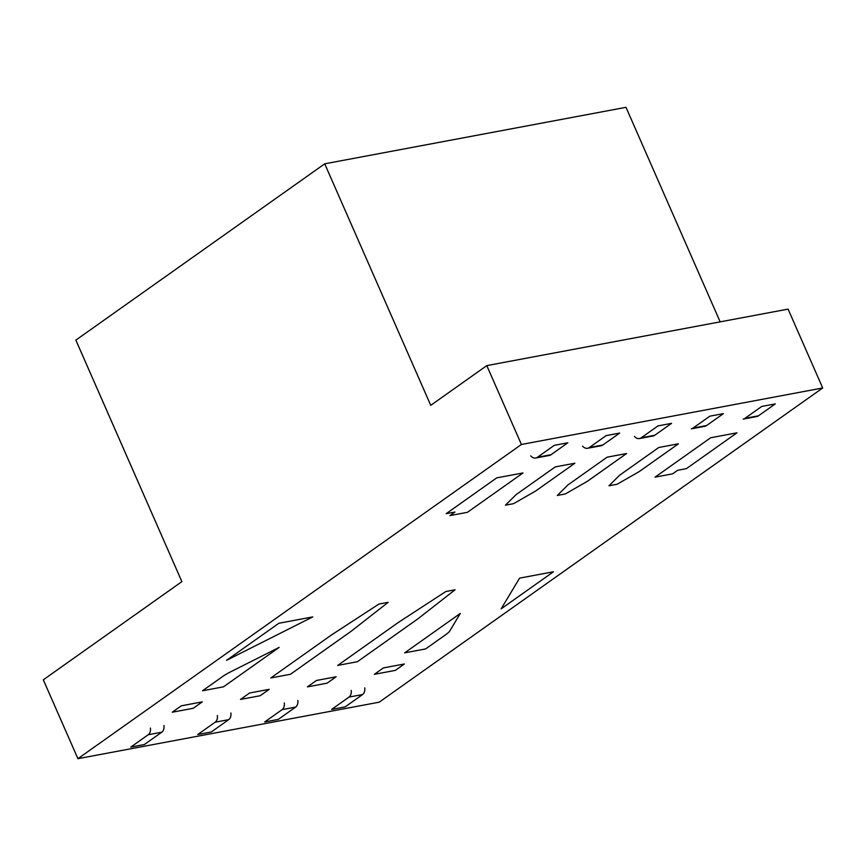 <?xml version="1.0" encoding="UTF-8"?>
<svg xmlns="http://www.w3.org/2000/svg" width="866" height="866" viewBox="0 0 866 866"><rect width="100%" height="100%" fill="white"/><g stroke="black" fill="none" stroke-linecap="round" stroke-linejoin="round"><path stroke-width="1.3" d="M77.918 758.681L379.2 702.185L822.7 387.979L521.419 444.475L77.918 758.681L43.3 679.81L181.871 581.638L75.851 340.121L324.718 163.815L625.999 107.319L720.166 321.86M521.419 444.475L486.8 365.614L788.082 309.119L822.7 387.979M486.8 365.614L430.738 405.331L324.718 163.815M181.275 705.822L202.254 701.882L193.215 708.291L172.237 712.22L181.275 705.822M249.538 693.017L269.174 689.336L260.146 695.734L240.499 699.425L249.538 693.017M223.504 686.825L202.525 690.765L222.616 676.53A19.864 4.341 156.3 0 1 230.367 671.973L279.155 647.4L223.504 686.825M290.435 674.278L270.798 677.959L331.44 634.995L378.918 604.067L388.163 602.335L351.087 631.314L290.435 674.278M163.945 725.513A6.896 4.904 79.4 0 1 161.769 732.203L148.238 734.736A6.896 4.904 -100.6 0 0 150.413 728.057M148.238 734.736L130.842 747.066L144.384 744.522L161.769 732.203M230.876 712.967A6.896 4.904 79.4 0 1 228.7 719.646L215.169 722.19A6.896 4.904 -100.6 0 0 217.344 715.511M215.169 722.19L197.773 734.509L211.315 731.976L228.7 719.646M530.717 455.873A8.27 5.878 -100.6 0 0 535.74 458.006A8.27 5.878 -100.6 0 0 537.461 457.259L550.993 454.726A8.27 5.878 79.4 0 1 549.271 455.462L535.74 458.006M550.993 454.726L567.815 442.807L554.272 445.34L537.461 457.259M582.58 446.142A8.27 5.878 -100.6 0 0 587.603 448.274A8.27 5.878 -100.6 0 0 589.324 447.538L602.855 444.994A8.27 5.878 79.4 0 1 601.134 445.741L587.603 448.274M602.855 444.994L619.677 433.076L606.146 435.62L589.324 447.538M634.442 436.421A8.27 5.878 -100.6 0 0 639.465 438.553A8.27 5.878 -100.6 0 0 641.186 437.806L654.728 435.273L671.54 423.355L658.008 425.899L641.186 437.806M639.465 438.553L653.007 436.009A8.27 5.878 -100.6 0 0 654.728 435.273M404.368 663.984L383.4 667.913L374.361 674.322L395.329 670.381L404.368 663.984M336.105 676.779L316.469 680.47L307.43 686.868L327.067 683.187L336.105 676.779M404.649 652.856L425.628 648.926L445.719 634.691A19.864 4.341 -23.7 0 0 449.876 630.816L460.301 613.431L404.649 652.856M337.718 665.413L357.366 661.721L418.007 618.757L455.094 589.778L445.838 591.521L398.371 622.438L337.718 665.413M362.562 694.554L345.166 706.873L331.635 709.406L349.02 697.087L362.562 694.554A6.896 4.904 -100.6 0 0 364.738 687.864M351.195 690.408A6.896 4.904 79.4 0 1 349.02 697.087M295.631 707.1L278.235 719.419L264.704 721.963L282.089 709.644L295.631 707.1A6.896 4.904 -100.6 0 0 297.807 700.421M284.265 702.954A6.896 4.904 79.4 0 1 282.089 709.644M744.922 418.354L761.734 406.446L775.276 403.902L758.454 415.821L744.922 418.354A8.27 5.878 79.4 0 1 743.201 419.101L756.732 416.557A8.27 5.878 -100.6 0 0 758.454 415.821M693.049 428.085L709.871 416.167L723.413 413.634L706.591 425.542L693.049 428.085A8.27 5.878 79.4 0 1 691.328 428.822L704.87 426.288A8.27 5.878 -100.6 0 0 706.591 425.542M226.567 660.314L312.756 616.906L278.874 623.26L226.567 660.314M535.643 491.022L574.883 463.223L555.247 466.904L516.006 494.702L505.419 505.192L513.57 503.666L535.643 491.022M467.456 512.315L523.021 472.955L496.705 477.88L446.163 513.69L454.931 512.044L449.909 515.606L467.456 512.315M567.869 484.982L557.293 495.471L565.249 493.977L587.321 481.334L626.562 453.535L607.109 457.183L567.869 484.982M501.154 608.83L519.578 578.131L553.461 571.777L501.154 608.83M619.536 475.293L658.788 447.495L678.424 443.814L639.184 471.613L617.112 484.246L608.96 485.783L619.536 475.293M655.086 477.134L710.65 437.763L736.966 432.827L686.424 468.636L677.645 470.281L672.622 473.843L655.086 477.134"/></g></svg>
